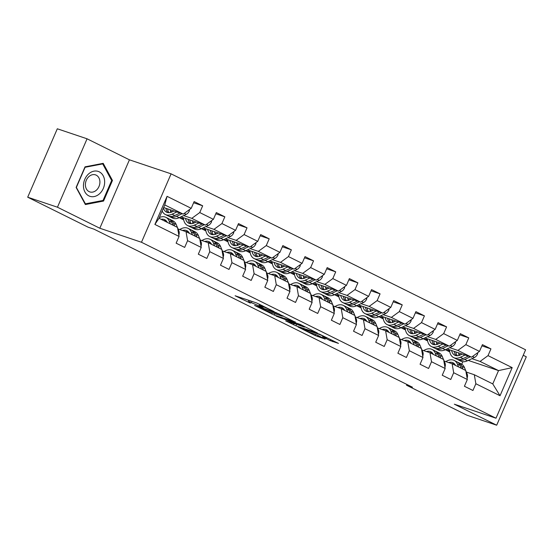 <?xml version="1.0" encoding="UTF-8"?>
<svg xmlns="http://www.w3.org/2000/svg" width="554" height="554" viewBox="0 0 554 554"><rect width="100%" height="100%" fill="white"/><g stroke="black" fill="none" stroke-linecap="round" stroke-linejoin="round"><path stroke-width="0.83" d="M274.126 311.59L256.578 302.941L235.125 295.767L250.318 303.114A6.343 0.422 -156.6 0 1 248.234 301.854A6.343 0.422 -156.6 0 1 249.591 302.159L251.343 302.747A6.343 0.422 -156.6 0 1 259.549 306.224L263.261 307.934L261.183 306.777A6.343 0.422 -156.6 0 1 259.099 305.51A6.343 0.422 -156.6 0 1 260.456 305.815L262.208 306.404A6.343 0.422 -156.6 0 1 270.414 309.88L274.126 311.59M330.226 340.62L338.466 343.397L319.436 334.138L297.983 326.964L315.094 335.53L325.212 339.11L317.511 335.218L311.417 332.94A5.305 0.353 -156.6 0 1 305.953 330.703A5.305 0.353 -156.6 0 1 302.816 328.986A5.305 0.353 -156.6 0 1 303.952 329.235L317.795 333.896A5.305 0.353 -156.6 0 1 323.259 336.139A5.305 0.353 -156.6 0 1 326.396 337.857A5.305 0.353 -156.6 0 1 325.26 337.601L322.532 336.728L330.226 340.62L330.696 339.54M454.335 404.191L496.689 425.216L466.932 415.202L406.518 385.217L412.474 387.218L94.062 229.19L88.114 227.188L27.7 197.203L57.457 207.217L99.817 228.241L141.478 242.264L495.996 418.215L454.335 404.191M295.296 322.158L276.044 312.601L254.591 305.427L274.265 315.081L295.365 322.006M300.303 324.457L317.414 333.023L295.961 325.849L285.705 320.87L295.081 323.931L289.756 321.216L276.058 316.105L300.303 324.457M141.478 242.264L171.089 173.845L525.601 349.796L495.996 418.215M481.904 345.841L490.948 348.882L482.416 344.65L479.494 351.402L465.852 344.63L468.767 337.878L460.242 333.647L457.32 340.391L443.671 333.619L446.593 326.874L438.069 322.636L435.146 329.388L421.497 322.615L424.419 315.863L415.888 311.632L412.972 318.384L399.323 311.611L402.246 304.859L393.714 300.628L390.799 307.373L377.149 300.6L380.072 293.855L371.54 289.617L368.618 296.369L354.976 289.597L357.898 282.845L349.366 278.614L346.444 285.365L332.802 278.593L335.717 271.841L327.192 267.61L324.27 274.362L310.628 267.582L313.543 260.837L305.019 256.606L302.096 263.351L288.447 256.578L291.369 249.833L282.845 245.595L279.922 252.347L266.273 245.574L269.196 238.822L260.664 234.591L257.748 241.343L244.099 234.571L247.022 227.819L238.49 223.587L235.568 230.332L221.925 223.56L224.848 216.815L216.316 212.577L213.394 219.329L199.752 212.556L202.674 205.804L194.142 201.573L191.22 208.325L167.059 196.331L154.891 224.439L159.019 218.262L177.495 227.431L179.06 236.433L176.137 243.178L184.669 247.416L187.584 240.665L186.026 231.662L199.675 238.435L201.234 247.437L198.311 254.189L206.843 258.42L209.758 251.668L208.2 242.673L221.849 249.445L223.407 258.441L220.485 265.193L229.017 269.424L231.939 262.679L230.374 253.677L244.023 260.449L245.581 269.452L242.659 276.197L251.191 280.428L254.113 273.683L252.548 264.68L266.197 271.453L267.755 280.456L264.84 287.201L273.364 291.439L276.287 284.687L274.729 275.691L288.371 282.464L289.936 291.459L287.014 298.211L295.538 302.442L298.461 295.691L296.902 286.695L310.545 293.468L312.11 302.463L309.187 309.215L317.712 313.446L320.634 306.701L319.076 297.699L332.719 304.471L334.284 313.474L331.361 320.219L339.893 324.457L342.808 317.705L341.25 308.703L354.899 315.475L356.457 324.478L353.535 331.23L362.067 335.461L364.989 328.709L363.424 319.713L377.073 326.486L378.631 335.482L375.709 342.233L384.241 346.465L387.163 339.72L385.598 330.717L399.247 337.49L400.805 346.492L397.883 353.237L406.414 357.475L409.337 350.724L407.779 341.721L421.421 348.494L422.979 357.496L420.064 364.248L428.588 368.479L431.511 361.727L429.952 352.732L443.595 359.504L445.16 368.5L442.237 375.252L450.762 379.483L453.684 372.731L452.126 363.736L465.769 370.508L467.334 379.504L464.411 386.256L472.943 390.487L475.858 383.742L474.3 374.739L492.776 383.915L498.538 370.598L480.062 361.43L471.904 358.68M490.948 348.882L488.026 355.633L512.187 367.627L500.027 395.736L475.858 383.742M467.334 379.504L453.684 372.731M445.16 368.5L431.511 361.727M422.979 357.496L409.337 350.724M400.805 346.492L387.163 339.72M378.631 335.482L364.989 328.709M356.457 324.478L342.808 317.705M334.284 313.474L320.634 306.701M312.11 302.463L298.461 295.691M289.936 291.459L276.287 284.687M267.755 280.456L254.113 273.683M245.581 269.452L231.939 262.679M223.407 258.441L209.758 251.668M201.234 247.437L187.584 240.665M179.06 236.433L154.891 224.439M449.723 347.677L457.888 350.419L471.53 357.191L447.036 348.951M438.394 343.861L436.58 343.251M427.487 340.191L423.367 338.799L427.459 339.969M427.612 340.911L423.367 338.799M444.163 361.056L452.126 363.736M471.53 357.191L479.494 351.402M457.888 350.419L465.852 344.63M427.549 336.666L435.714 339.415L449.356 346.188L424.863 337.94M416.22 332.857L414.406 332.241M405.313 329.18L401.193 327.795L405.286 328.958M405.438 329.9L401.193 327.795M421.982 350.045L429.952 352.732M449.356 346.188L457.32 340.391M435.714 339.415L443.671 333.619M405.376 325.662L413.54 328.411L427.182 335.184L402.689 326.936M394.046 321.846L392.232 321.237M383.139 318.176L379.019 316.791L383.112 317.954M383.264 318.896L379.019 316.791M399.808 339.041L407.779 341.721M427.182 335.184L435.146 329.388M413.54 328.411L421.497 322.615M383.202 314.658L391.359 317.4L405.009 324.173L380.515 315.932M371.873 310.842L370.058 310.233M360.966 307.172L356.845 305.78L360.938 306.951M361.09 307.892L356.845 305.78M377.634 328.037L385.598 330.717M405.009 324.173L412.972 318.384M391.359 317.4L399.323 311.611M361.028 303.647L369.186 306.397L382.835 313.169L358.334 304.922M349.699 299.839L347.884 299.229M338.792 296.168L334.664 294.776L338.757 295.947M338.916 296.882L334.664 294.776M355.46 317.033L363.424 319.713M382.835 313.169L390.799 307.373M369.186 306.397L377.149 300.6M338.854 292.644L347.012 295.393L360.661 302.165L336.16 293.918M327.525 288.828L325.71 288.219M316.618 285.158L312.491 283.773L316.583 284.936M316.736 285.878L312.491 283.773M333.286 306.023L341.25 308.703M360.661 302.165L368.618 296.369M347.012 295.393L354.976 289.597M316.68 281.64L324.838 284.382L338.48 291.162L313.986 282.914M305.351 277.824L303.53 277.215M294.437 274.154L290.317 272.769L294.409 273.932M294.562 274.874L290.317 272.769M311.113 295.019L319.076 297.699M338.48 291.162L346.444 285.365M324.838 284.382L332.802 278.593M294.499 270.636L302.664 273.378L316.306 280.151L291.813 271.91M283.17 266.82L281.356 266.211M272.263 263.15L268.143 261.758L272.236 262.928M272.388 263.87L268.143 261.758M288.939 284.015L296.902 286.695M316.306 280.151L324.27 274.362M302.664 273.378L310.628 267.582M272.326 259.625L280.49 262.374L294.132 269.147L269.639 260.899M260.996 255.816L259.182 255.2M250.089 252.139L245.969 250.754L250.062 251.918M250.214 252.859L245.969 250.754M266.758 273.004L274.729 275.691M294.132 269.147L302.096 263.351M280.49 262.374L288.447 256.578M250.152 248.621L258.309 251.371L271.959 258.143L247.465 249.896M238.822 244.806L237.008 244.196M227.916 241.135L223.795 239.75L227.888 240.914M228.04 241.856L223.795 239.75M244.584 262L252.548 264.68M271.959 258.143L279.922 252.347M258.309 251.371L266.273 245.574M227.978 237.618L236.136 240.36L249.785 247.132L225.291 238.892M216.649 233.802L214.834 233.192M205.742 230.132L201.621 228.74L205.707 229.91M205.866 230.852L201.621 228.74M222.41 250.997L230.374 253.677M249.785 247.132L257.748 241.343M236.136 240.36L244.099 234.571M205.804 226.607L213.962 229.356L227.611 236.129L203.11 227.881M194.475 222.798L192.66 222.182M183.568 219.128L179.441 217.736L183.533 218.899M183.686 219.841L179.441 217.736M200.236 239.986L208.2 242.673M227.611 236.129L235.568 230.332M213.962 229.356L221.925 223.56M183.63 215.603L191.788 218.352L205.437 225.125L180.936 216.877M172.301 211.787L170.487 211.178M178.063 228.982L186.026 231.662M205.437 225.125L213.394 219.329M191.788 218.352L199.752 212.556M167.059 196.331L164.78 204.945L183.256 214.114L163.665 207.521M183.256 214.114L191.22 208.325M99.817 228.241L129.428 159.822L87.068 138.798L57.457 207.217M87.068 138.798L57.311 128.784L27.7 197.203M496.689 425.216L526.3 356.797L523.232 355.273M129.428 159.822L171.089 173.845M406.858 384.434L406.518 385.217M164.78 204.945L159.019 218.262M460.575 354.865L458.76 354.255M449.661 351.194L445.541 349.809L449.633 350.973M449.786 351.915L445.541 349.809M468.262 360.405L498.538 370.598L512.187 367.627M461.752 364.213L462.839 361.707M466.336 372.059L474.3 374.739M500.027 395.736L492.776 383.915M480.062 361.43L488.026 355.633M193.63 202.764L202.674 205.804M215.804 213.768L224.848 216.815M181.248 216.981L183.457 218.075M237.978 224.772L247.022 227.819M203.422 227.985L205.631 229.086M260.151 235.782L269.196 238.822M225.596 238.996L227.805 240.09M282.325 246.786L291.369 249.833M247.77 249.999L249.979 251.094M304.499 257.79L313.543 260.837M269.95 261.003L272.152 262.104M326.68 268.801L335.717 271.841M292.124 272.014L294.333 273.108M348.854 279.805L357.898 282.845M314.298 283.018L316.507 284.112M371.028 290.808L380.072 293.855M336.472 294.022L338.681 295.116M393.201 301.812L402.246 304.859M358.646 305.032L360.855 306.127M415.375 312.823L424.419 315.863M380.82 316.036L383.029 317.13M437.549 323.827L446.593 326.874M403 327.04L405.203 328.134M459.723 334.831L468.767 337.878M425.174 338.044L427.376 339.145M447.348 349.055L449.557 350.149M85.378 204.551L103.556 201.054L112.469 180.452L103.21 163.34L85.039 166.83L76.12 187.439L85.378 204.551M111.472 180.112L112.469 180.452M102.206 200.603L103.556 201.054M248.441 300.199L248.864 300.406M282.762 315.822L283.205 315.967M278.503 313.896L258.247 306.923L260.435 308.135A6.343 0.422 -156.6 0 0 268.635 311.611L281.252 315.856A6.343 0.422 -156.6 0 0 282.609 316.161A6.343 0.422 -156.6 0 0 280.532 314.901L278.6 313.682M304.901 326.735L304.638 327.068A5.305 0.353 -156.6 0 0 301.501 325.35A5.305 0.353 -156.6 0 0 296.044 323.107L290.739 321.375L296.065 324.09L303.509 326.812A5.305 0.353 -156.6 0 0 304.638 327.068M173.977 210.991L172.114 211.877A12.825 7.929 116.4 0 1 166.519 212.147A12.825 7.929 116.4 0 1 163.458 207.999M176.802 211.947L172.093 214.169A15.45 9.556 116.4 0 1 165.348 214.502A15.45 9.556 116.4 0 1 162.17 210.97M189.42 209.634L189.364 210.852A5.353 3.31 116.4 0 1 186.213 214.377L179.205 217.701A15.45 9.556 116.4 0 1 172.46 218.027L169.759 216.69A15.45 9.556 -63.6 0 0 176.504 216.358L182.079 213.719M170.833 212.369A12.825 7.929 116.4 0 1 170.265 209.744M180.036 213.034L174.794 215.513A15.45 9.556 116.4 0 1 168.049 215.838L165.348 214.502M165.944 208.29A12.825 7.929 -63.6 0 0 167.973 212.611M168.935 216.198A15.45 9.556 -63.6 0 0 169.759 216.69M169.005 212.674A12.825 7.929 116.4 0 1 167.613 208.851M178.831 235.138A5.353 3.31 -63.6 0 0 178.956 231.15L177.55 227.749M177.405 227.382L176.234 224.557A15.45 9.556 -63.6 0 0 172.987 220.866L170.286 219.523A15.45 9.556 -63.6 0 0 169.399 219.169M170.293 223.858L169.129 221.025A15.45 9.556 -63.6 0 0 165.881 217.334A15.45 9.556 -63.6 0 0 159.31 217.583M167.218 222.334A12.825 7.929 -63.6 0 0 164.718 219.689A12.825 7.929 -63.6 0 0 161.096 219.294M174.704 226.046L173.534 223.214A15.45 9.556 -63.6 0 0 170.286 219.523M165.501 221.475A12.825 7.929 116.4 0 1 166.636 221.351M165.881 217.334L168.582 218.678A15.45 9.556 116.4 0 1 171.83 222.369L172.993 225.194M165.965 220.568A12.825 7.929 -63.6 0 0 163.797 220.631M99.457 193.845A13.123 10.277 108.6 0 0 103.183 175.75A13.123 10.277 108.6 0 0 88.654 173.88A13.123 10.277 108.6 0 0 84.935 191.982A13.123 10.277 108.6 0 0 99.457 193.845M96.348 190.223A8.989 7.036 108.6 0 0 99.893 181.532A8.989 7.036 108.6 0 0 95.517 174.87A8.989 7.036 108.6 0 0 88.952 176.553A8.989 7.036 108.6 0 0 85.406 185.244A8.989 7.036 108.6 0 0 89.783 191.906A8.989 7.036 108.6 0 0 96.348 190.223M76.445 187.252L85.087 167.287L102.698 163.901L111.666 180.479L103.03 200.444L85.42 203.83L76.23 187.176M101.825 163.603L102.698 163.901M84.894 203.65L85.42 203.83M196.158 222.002L194.288 222.881A12.825 7.929 116.4 0 1 188.692 223.158A12.825 7.929 116.4 0 1 185.5 218.414M198.976 222.95L194.267 225.18A15.45 9.556 116.4 0 1 187.522 225.506A15.45 9.556 116.4 0 1 183.436 217.722M211.593 220.644L211.545 221.863A5.353 3.31 116.4 0 1 208.387 225.388L201.379 228.705A15.45 9.556 116.4 0 1 194.634 229.037L191.933 227.694A15.45 9.556 -63.6 0 0 198.678 227.369L204.253 224.723M193.014 223.38A12.825 7.929 116.4 0 1 192.439 220.748M202.21 224.038L196.968 226.517A15.45 9.556 116.4 0 1 190.223 226.849L187.522 225.506M188.118 219.294A12.825 7.929 -63.6 0 0 190.147 223.615M191.116 227.202A15.45 9.556 -63.6 0 0 191.933 227.694M191.178 223.684A12.825 7.929 116.4 0 1 189.787 219.855M218.331 233.005L216.469 233.892A12.825 7.929 116.4 0 1 210.866 234.162A12.825 7.929 116.4 0 1 207.674 229.418M221.15 233.954L216.448 236.184A15.45 9.556 116.4 0 1 209.703 236.51A15.45 9.556 116.4 0 1 205.61 228.726M233.767 231.648L233.719 232.867A5.353 3.31 116.4 0 1 230.561 236.392L223.553 239.709A15.45 9.556 116.4 0 1 216.808 240.041L214.107 238.698A15.45 9.556 -63.6 0 0 220.852 238.372L226.427 235.734M215.187 234.384A12.825 7.929 116.4 0 1 214.613 231.752M224.384 235.041L219.149 237.528A15.45 9.556 116.4 0 1 212.404 237.853L209.703 236.51M210.298 230.298A12.825 7.929 -63.6 0 0 212.321 234.619M213.29 238.206A15.45 9.556 -63.6 0 0 214.107 238.698M213.352 234.688A12.825 7.929 116.4 0 1 211.96 230.859M201.012 246.142A5.353 3.31 -63.6 0 0 201.13 242.153L199.731 238.76M199.578 238.386L198.408 235.561A15.45 9.556 -63.6 0 0 195.167 231.87L192.467 230.533A15.45 9.556 -63.6 0 0 191.58 230.173M192.467 234.861L191.303 232.036A15.45 9.556 -63.6 0 0 188.055 228.345A15.45 9.556 -63.6 0 0 179.745 229.55M189.399 233.338A12.825 7.929 -63.6 0 0 186.892 230.693A12.825 7.929 -63.6 0 0 182.522 230.485M196.878 237.05L195.707 234.224A15.45 9.556 -63.6 0 0 192.467 230.533M187.674 232.486A12.825 7.929 116.4 0 1 188.81 232.355M188.055 228.345L190.756 229.681A15.45 9.556 116.4 0 1 194.004 233.373L195.167 236.205M188.138 231.572A12.825 7.929 -63.6 0 0 185.957 231.641M223.186 257.153A5.353 3.31 -63.6 0 0 223.304 253.164L221.905 249.764M221.752 249.397L220.582 246.565A15.45 9.556 -63.6 0 0 217.341 242.874L214.64 241.537A15.45 9.556 -63.6 0 0 213.754 241.184M214.64 245.865L213.477 243.04A15.45 9.556 -63.6 0 0 210.229 239.349A15.45 9.556 -63.6 0 0 201.919 240.554M211.573 244.342A12.825 7.929 -63.6 0 0 209.066 241.703A12.825 7.929 -63.6 0 0 204.703 241.489M219.052 248.053L217.881 245.228A15.45 9.556 -63.6 0 0 214.64 241.537M209.855 243.49A12.825 7.929 116.4 0 1 210.984 243.358M210.229 239.349L212.93 240.692A15.45 9.556 116.4 0 1 216.178 244.383L217.341 247.209M210.312 242.583A12.825 7.929 -63.6 0 0 208.131 242.645M240.505 244.009L238.642 244.896A12.825 7.929 116.4 0 1 233.04 245.166A12.825 7.929 116.4 0 1 229.848 240.422M243.324 244.958L238.622 247.188A15.45 9.556 116.4 0 1 231.877 247.52A15.45 9.556 116.4 0 1 227.784 239.73M255.941 242.652L255.893 243.871A5.353 3.31 116.4 0 1 252.735 247.396L245.727 250.72A15.45 9.556 116.4 0 1 238.982 251.045L236.281 249.709A15.45 9.556 -63.6 0 0 243.026 249.376L248.601 246.738M237.361 245.387A12.825 7.929 116.4 0 1 236.787 242.763M246.558 246.052L241.322 248.531A15.45 9.556 116.4 0 1 234.577 248.857L231.877 247.52M232.472 241.309A12.825 7.929 -63.6 0 0 234.494 245.63M235.464 249.21A15.45 9.556 -63.6 0 0 236.281 249.709M235.526 245.692A12.825 7.929 116.4 0 1 234.134 241.869M262.679 255.02L260.816 255.9A12.825 7.929 116.4 0 1 255.214 256.17A12.825 7.929 116.4 0 1 252.022 251.433M265.498 255.969L260.796 258.199A15.45 9.556 116.4 0 1 254.051 258.524A15.45 9.556 116.4 0 1 249.958 250.733M278.115 253.656L278.066 254.875A5.353 3.31 116.4 0 1 274.909 258.406L267.901 261.723A15.45 9.556 116.4 0 1 261.156 262.049L258.455 260.712A15.45 9.556 -63.6 0 0 265.2 260.38L270.774 257.742M259.535 256.398A12.825 7.929 116.4 0 1 258.967 253.767M268.732 257.056L263.496 259.535A15.45 9.556 116.4 0 1 256.751 259.868L254.051 258.524M254.646 252.312A12.825 7.929 -63.6 0 0 256.668 256.634M257.638 260.221A15.45 9.556 -63.6 0 0 258.455 260.712M257.7 256.703A12.825 7.929 116.4 0 1 256.308 252.873M284.853 266.024L282.99 266.903A12.825 7.929 116.4 0 1 277.395 267.18A12.825 7.929 116.4 0 1 274.202 262.437M287.678 266.973L282.969 269.202A15.45 9.556 116.4 0 1 276.224 269.528A15.45 9.556 116.4 0 1 272.139 261.744M300.289 264.667L300.24 265.885A5.353 3.31 116.4 0 1 297.082 269.41L290.074 272.727A15.45 9.556 116.4 0 1 283.329 273.06L280.629 271.716A15.45 9.556 -63.6 0 0 287.374 271.391L292.948 268.745M281.709 267.402A12.825 7.929 116.4 0 1 281.141 264.77M290.905 268.06L285.67 270.539A15.45 9.556 116.4 0 1 278.925 270.871L276.224 269.528M276.82 263.316A12.825 7.929 -63.6 0 0 278.849 267.637M279.812 271.225A15.45 9.556 -63.6 0 0 280.629 271.716M279.874 267.707A12.825 7.929 116.4 0 1 278.489 263.877M245.36 268.157A5.353 3.31 -63.6 0 0 245.477 264.168L244.079 260.768M243.926 260.401L242.763 257.575A15.45 9.556 -63.6 0 0 239.515 253.884L236.814 252.541A15.45 9.556 -63.6 0 0 235.928 252.188M236.821 256.876L235.651 254.044A15.45 9.556 -63.6 0 0 232.41 250.353A15.45 9.556 -63.6 0 0 224.093 251.564M233.746 255.346A12.825 7.929 -63.6 0 0 231.24 252.707A12.825 7.929 -63.6 0 0 226.877 252.499M241.225 259.064L240.062 256.232A15.45 9.556 -63.6 0 0 236.814 252.541M232.029 254.494A12.825 7.929 116.4 0 1 233.165 254.369M232.41 250.353L235.111 251.696A15.45 9.556 116.4 0 1 238.352 255.387L239.522 258.212M232.486 253.587A12.825 7.929 -63.6 0 0 230.305 253.656M267.534 279.161A5.353 3.31 -63.6 0 0 267.651 275.172L266.252 271.779M266.1 271.405L264.937 268.579A15.45 9.556 -63.6 0 0 261.689 264.888L258.988 263.545A15.45 9.556 -63.6 0 0 258.102 263.192M258.995 267.88L257.825 265.054A15.45 9.556 -63.6 0 0 254.584 261.363A15.45 9.556 -63.6 0 0 246.274 262.568M255.92 266.356A12.825 7.929 -63.6 0 0 253.413 263.711A12.825 7.929 -63.6 0 0 249.051 263.503M263.399 270.068L262.236 267.236A15.45 9.556 -63.6 0 0 258.988 263.545M254.203 265.505A12.825 7.929 116.4 0 1 255.339 265.373M254.584 261.363L257.285 262.7A15.45 9.556 116.4 0 1 260.525 266.391L261.696 269.223M254.66 264.59A12.825 7.929 -63.6 0 0 252.479 264.66M289.707 290.164A5.353 3.31 -63.6 0 0 289.825 286.176L288.426 282.782M288.274 282.415L287.111 279.583A15.45 9.556 -63.6 0 0 283.863 275.892L281.162 274.555A15.45 9.556 -63.6 0 0 280.276 274.202M281.169 278.884L280.005 276.058A15.45 9.556 -63.6 0 0 276.758 272.367A15.45 9.556 -63.6 0 0 268.448 273.572M278.094 277.36A12.825 7.929 -63.6 0 0 275.587 274.715A12.825 7.929 -63.6 0 0 271.225 274.507M285.573 281.072L284.41 278.247A15.45 9.556 -63.6 0 0 281.162 274.555M276.377 276.508A12.825 7.929 116.4 0 1 277.512 276.377M276.758 272.367L279.458 273.704A15.45 9.556 116.4 0 1 282.706 277.395L283.87 280.227M276.834 275.601A12.825 7.929 -63.6 0 0 274.652 275.663M311.881 301.175A5.353 3.31 -63.6 0 0 312.006 297.186L310.6 293.786M310.448 293.419L309.284 290.594A15.45 9.556 -63.6 0 0 306.037 286.903L303.336 285.559A15.45 9.556 -63.6 0 0 302.449 285.206M303.343 289.894L302.179 287.062A15.45 9.556 -63.6 0 0 298.931 283.371A15.45 9.556 -63.6 0 0 290.621 284.583M300.268 288.364A12.825 7.929 -63.6 0 0 297.761 285.726A12.825 7.929 -63.6 0 0 293.398 285.518M307.747 292.076L306.584 289.25A15.45 9.556 -63.6 0 0 303.336 285.559M298.551 287.512A12.825 7.929 116.4 0 1 299.686 287.387M298.931 283.371L301.632 284.714A15.45 9.556 116.4 0 1 304.88 288.405L306.043 291.231M299.008 286.605A12.825 7.929 -63.6 0 0 296.833 286.667M334.055 312.179A5.353 3.31 -63.6 0 0 334.18 308.19L332.774 304.79M332.629 304.423L331.458 301.598A15.45 9.556 -63.6 0 0 328.217 297.907L325.517 296.563A15.45 9.556 -63.6 0 0 324.623 296.21M325.517 300.898L324.353 298.066A15.45 9.556 -63.6 0 0 321.105 294.382A15.45 9.556 -63.6 0 0 312.795 295.587M322.442 299.375A12.825 7.929 -63.6 0 0 319.942 296.729A12.825 7.929 -63.6 0 0 315.572 296.522M329.928 303.086L328.757 300.254A15.45 9.556 -63.6 0 0 325.517 296.563M320.724 298.516A12.825 7.929 116.4 0 1 321.86 298.391M321.105 294.382L323.806 295.718A15.45 9.556 116.4 0 1 327.054 299.409L328.217 302.235M321.188 297.609A12.825 7.929 -63.6 0 0 319.007 297.678M356.236 323.183A5.353 3.31 -63.6 0 0 356.354 319.194L354.955 315.801M354.802 315.434L353.632 312.601A15.45 9.556 -63.6 0 0 350.391 308.91L347.69 307.574A15.45 9.556 -63.6 0 0 346.804 307.214M347.69 311.902L346.527 309.077A15.45 9.556 -63.6 0 0 343.279 305.386A15.45 9.556 -63.6 0 0 334.969 306.591M344.623 310.378A12.825 7.929 -63.6 0 0 342.116 307.733A12.825 7.929 -63.6 0 0 337.746 307.525M352.102 314.09L350.931 311.265A15.45 9.556 -63.6 0 0 347.69 307.574M342.905 309.527A12.825 7.929 116.4 0 1 344.034 309.395M343.279 305.386L345.98 306.722A15.45 9.556 116.4 0 1 349.228 310.413L350.391 313.245M343.362 308.613A12.825 7.929 -63.6 0 0 341.181 308.682M378.41 334.194A5.353 3.31 -63.6 0 0 378.527 330.205L377.129 326.805M376.976 326.438L375.813 323.605A15.45 9.556 -63.6 0 0 372.565 319.914L369.864 318.578A15.45 9.556 -63.6 0 0 368.978 318.225M369.871 322.906L368.701 320.08A15.45 9.556 -63.6 0 0 365.453 316.389A15.45 9.556 -63.6 0 0 357.143 317.594M366.796 321.382A12.825 7.929 -63.6 0 0 364.29 318.744A12.825 7.929 -63.6 0 0 359.927 318.536M374.275 325.094L373.105 322.269A15.45 9.556 -63.6 0 0 369.864 318.578M365.079 320.531A12.825 7.929 116.4 0 1 366.215 320.399M365.453 316.389L368.154 317.733A15.45 9.556 116.4 0 1 371.402 321.424L372.572 324.249M365.536 319.623A12.825 7.929 -63.6 0 0 363.355 319.686M400.584 345.197A5.353 3.31 -63.6 0 0 400.701 341.209L399.302 337.808M399.15 337.441L397.987 334.616A15.45 9.556 -63.6 0 0 394.739 330.925L392.038 329.582A15.45 9.556 -63.6 0 0 391.152 329.228M392.045 333.917L390.875 331.084A15.45 9.556 -63.6 0 0 387.634 327.393A15.45 9.556 -63.6 0 0 379.324 328.605M388.97 332.386A12.825 7.929 -63.6 0 0 386.463 329.748A12.825 7.929 -63.6 0 0 382.101 329.54M396.449 336.105L395.286 333.273A15.45 9.556 -63.6 0 0 392.038 329.582M387.253 331.534A12.825 7.929 116.4 0 1 388.389 331.41M387.634 327.393L390.335 328.737A15.45 9.556 116.4 0 1 393.575 332.428L394.746 335.253M387.71 330.627A12.825 7.929 -63.6 0 0 385.529 330.696M422.757 356.201A5.353 3.31 -63.6 0 0 422.875 352.212L421.476 348.819M421.324 348.445L420.161 345.62A15.45 9.556 -63.6 0 0 416.913 341.929L414.212 340.585A15.45 9.556 -63.6 0 0 413.326 340.232M414.219 344.92L413.049 342.095A15.45 9.556 -63.6 0 0 409.808 338.404A15.45 9.556 -63.6 0 0 401.498 339.609M411.144 343.397A12.825 7.929 -63.6 0 0 408.637 340.752A12.825 7.929 -63.6 0 0 404.275 340.544M418.623 347.109L417.46 344.276A15.45 9.556 -63.6 0 0 414.212 340.585M409.427 342.545A12.825 7.929 116.4 0 1 410.562 342.414M409.808 338.404L412.508 339.74A15.45 9.556 116.4 0 1 415.749 343.432L416.92 346.264M409.884 341.631A12.825 7.929 -63.6 0 0 407.702 341.7M307.027 277.028L305.164 277.914A12.825 7.929 116.4 0 1 299.569 278.184A12.825 7.929 116.4 0 1 296.376 273.441M309.852 277.976L305.143 280.206A15.45 9.556 116.4 0 1 298.398 280.539A15.45 9.556 116.4 0 1 294.312 272.748M322.47 275.67L322.414 276.889A5.353 3.31 116.4 0 1 319.263 280.414L312.248 283.738A15.45 9.556 116.4 0 1 305.51 284.063L302.809 282.72A15.45 9.556 -63.6 0 0 309.548 282.395L315.122 279.756M303.883 278.406A12.825 7.929 116.4 0 1 303.315 275.781M313.086 279.064L307.844 281.55A15.45 9.556 116.4 0 1 301.099 281.875L298.398 280.539M298.994 274.327A12.825 7.929 -63.6 0 0 301.023 278.648M301.985 282.228A15.45 9.556 -63.6 0 0 302.809 282.72M302.048 278.71A12.825 7.929 116.4 0 1 300.663 274.888M329.201 288.032L327.338 288.918A12.825 7.929 116.4 0 1 321.742 289.188A12.825 7.929 116.4 0 1 318.55 284.451M332.026 288.987L327.317 291.21A15.45 9.556 116.4 0 1 320.572 291.543A15.45 9.556 116.4 0 1 316.486 283.752M344.643 286.674L344.595 287.893A5.353 3.31 116.4 0 1 341.437 291.418L334.429 294.742A15.45 9.556 116.4 0 1 327.684 295.067L324.983 293.731A15.45 9.556 -63.6 0 0 331.728 293.398L337.303 290.76M326.057 289.41A12.825 7.929 116.4 0 1 325.489 286.785M335.26 290.074L330.018 292.554A15.45 9.556 116.4 0 1 323.273 292.879L320.572 291.543M321.168 285.331A12.825 7.929 -63.6 0 0 323.197 289.652M324.159 293.239A15.45 9.556 -63.6 0 0 324.983 293.731M324.228 289.714A12.825 7.929 116.4 0 1 322.837 285.892M351.381 299.042L349.512 299.922A12.825 7.929 116.4 0 1 343.916 300.199A12.825 7.929 116.4 0 1 340.724 295.455M354.2 299.991L349.491 302.221A15.45 9.556 116.4 0 1 342.753 302.546A15.45 9.556 116.4 0 1 338.66 294.763M366.817 297.685L366.769 298.904A5.353 3.31 116.4 0 1 363.611 302.429L356.603 305.746A15.45 9.556 116.4 0 1 349.858 306.078L347.157 304.735A15.45 9.556 -63.6 0 0 353.902 304.409L359.477 301.764M348.237 300.42A12.825 7.929 116.4 0 1 347.663 297.789M357.434 301.078L352.192 303.557A15.45 9.556 116.4 0 1 345.454 303.89L342.753 302.546M343.341 296.335A12.825 7.929 -63.6 0 0 345.371 300.656M346.34 304.243A15.45 9.556 -63.6 0 0 347.157 304.735M346.402 300.725A12.825 7.929 116.4 0 1 345.01 296.896M373.555 310.046L371.692 310.933A12.825 7.929 116.4 0 1 366.09 311.203A12.825 7.929 116.4 0 1 362.898 306.459M376.374 310.995L371.672 313.225A15.45 9.556 116.4 0 1 364.927 313.55A15.45 9.556 116.4 0 1 360.834 305.766M388.991 308.689L388.943 309.908A5.353 3.31 116.4 0 1 385.785 313.432L378.777 316.75A15.45 9.556 116.4 0 1 372.032 317.082L369.331 315.738A15.45 9.556 -63.6 0 0 376.076 315.413L381.651 312.775M370.411 311.424A12.825 7.929 116.4 0 1 369.837 308.793M379.608 312.082L374.372 314.568A15.45 9.556 116.4 0 1 367.627 314.894L364.927 313.55M365.522 307.345A12.825 7.929 -63.6 0 0 367.544 311.66M368.514 315.247A15.45 9.556 -63.6 0 0 369.331 315.738M368.576 311.729A12.825 7.929 116.4 0 1 367.184 307.906M395.729 321.05L393.866 321.936A12.825 7.929 116.4 0 1 388.264 322.206A12.825 7.929 116.4 0 1 385.072 317.463M398.548 321.999L393.846 324.228A15.45 9.556 116.4 0 1 387.101 324.561A15.45 9.556 116.4 0 1 383.008 316.77M411.165 319.693L411.116 320.911A5.353 3.31 116.4 0 1 407.959 324.436L400.951 327.76A15.45 9.556 116.4 0 1 394.206 328.086L391.505 326.749A15.45 9.556 -63.6 0 0 398.25 326.417L403.824 323.778M392.585 322.428A12.825 7.929 116.4 0 1 392.01 319.803M401.782 323.093L396.546 325.572A15.45 9.556 116.4 0 1 389.801 325.897L387.101 324.561M387.696 318.349A12.825 7.929 -63.6 0 0 389.718 322.67M390.688 326.251A15.45 9.556 -63.6 0 0 391.505 326.749M390.75 322.733A12.825 7.929 116.4 0 1 389.358 318.91M417.903 332.061L416.04 332.94A12.825 7.929 116.4 0 1 410.438 333.21A12.825 7.929 116.4 0 1 407.245 328.474M420.721 333.009L416.019 335.239A15.45 9.556 116.4 0 1 409.274 335.565A15.45 9.556 116.4 0 1 405.182 327.774M433.339 330.703L433.29 331.922A5.353 3.31 116.4 0 1 430.133 335.447L423.124 338.764A15.45 9.556 116.4 0 1 416.379 339.09L413.679 337.753A15.45 9.556 -63.6 0 0 420.424 337.421L425.998 334.782M414.759 333.439A12.825 7.929 116.4 0 1 414.191 330.807M423.955 334.097L418.72 336.576A15.45 9.556 116.4 0 1 411.975 336.908L409.274 335.565M409.87 329.353A12.825 7.929 -63.6 0 0 411.899 333.674M412.862 337.261A15.45 9.556 -63.6 0 0 413.679 337.753M412.924 333.743A12.825 7.929 116.4 0 1 411.532 329.914M440.077 343.065L438.214 343.944A12.825 7.929 116.4 0 1 432.619 344.221A12.825 7.929 116.4 0 1 429.426 339.477M442.902 344.013L438.193 346.243A15.45 9.556 116.4 0 1 431.448 346.569A15.45 9.556 116.4 0 1 427.363 338.785M455.52 341.707L455.464 342.926A5.353 3.31 116.4 0 1 452.306 346.451L445.298 349.768A15.45 9.556 116.4 0 1 438.553 350.1L435.853 348.757A15.45 9.556 -63.6 0 0 442.598 348.431L448.172 345.786M436.933 344.443A12.825 7.929 116.4 0 1 436.365 341.811M446.129 345.1L440.894 347.587A15.45 9.556 116.4 0 1 434.149 347.912L431.448 346.569M432.044 340.357A12.825 7.929 -63.6 0 0 434.073 344.678M435.035 348.265A15.45 9.556 -63.6 0 0 435.853 348.757M435.098 344.747A12.825 7.929 116.4 0 1 433.713 340.918M444.931 367.212A5.353 3.31 -63.6 0 0 445.056 363.223L443.65 359.823M443.498 359.456L442.334 356.624A15.45 9.556 -63.6 0 0 439.087 352.933L436.386 351.596A15.45 9.556 -63.6 0 0 435.499 351.243M436.393 355.924L435.229 353.099A15.45 9.556 -63.6 0 0 431.981 349.408A15.45 9.556 -63.6 0 0 423.671 350.613M433.318 354.401A12.825 7.929 -63.6 0 0 430.811 351.762A12.825 7.929 -63.6 0 0 426.448 351.548M440.797 358.113L439.634 355.287A15.45 9.556 -63.6 0 0 436.386 351.596M431.601 353.549A12.825 7.929 116.4 0 1 432.736 353.417M431.981 349.408L434.682 350.751A15.45 9.556 116.4 0 1 437.93 354.435L439.093 357.268M432.058 352.642A12.825 7.929 -63.6 0 0 429.876 352.704M462.251 354.068L460.388 354.955A12.825 7.929 116.4 0 1 454.792 355.225A12.825 7.929 116.4 0 1 451.6 350.481M465.076 355.017L460.367 357.247A15.45 9.556 116.4 0 1 453.622 357.579A15.45 9.556 116.4 0 1 449.536 349.789M477.693 352.711L477.638 353.93A5.353 3.31 116.4 0 1 474.487 357.455L467.479 360.779A15.45 9.556 116.4 0 1 460.734 361.104L458.033 359.761A15.45 9.556 -63.6 0 0 464.771 359.435L470.353 356.797M459.107 355.446A12.825 7.929 116.4 0 1 458.539 352.822M468.31 356.104L463.068 358.59A15.45 9.556 116.4 0 1 456.323 358.916L453.622 357.579M454.218 351.368A12.825 7.929 -63.6 0 0 456.247 355.689M457.209 359.269A15.45 9.556 -63.6 0 0 458.033 359.761M457.279 355.751A12.825 7.929 116.4 0 1 455.887 351.928M467.105 378.216A5.353 3.31 -63.6 0 0 467.23 374.227L465.824 370.827M465.672 370.46L464.508 367.634A15.45 9.556 -63.6 0 0 461.26 363.943L458.56 362.6A15.45 9.556 -63.6 0 0 457.673 362.247M458.567 366.935L457.403 364.103A15.45 9.556 -63.6 0 0 454.155 360.412A15.45 9.556 -63.6 0 0 445.845 361.624M455.492 365.405A12.825 7.929 -63.6 0 0 452.992 362.766A12.825 7.929 -63.6 0 0 448.622 362.558M462.971 369.116L461.807 366.291A15.45 9.556 -63.6 0 0 458.56 362.6M453.774 364.553A12.825 7.929 116.4 0 1 454.91 364.428M454.155 360.412L456.856 361.755A15.45 9.556 116.4 0 1 460.104 365.446L461.267 368.271M454.238 363.646A12.825 7.929 -63.6 0 0 452.057 363.708M262.513 305.697L262.208 306.404M260.865 304.88L260.456 305.815M251.938 301.376L251.343 302.747M250.186 300.787L249.591 302.159M274.86 313.709L274.265 315.081M272.215 312.816L271.702 313.993M296.612 324.346L295.961 325.849M293.911 323.584L293.398 324.762M289.957 320.752L289.756 321.216M318.128 335.523L317.657 336.617M315.593 334.374L315.094 335.53M333.189 340.779L332.788 341.707M189.371 210.742L188.492 210.305M174.794 215.513L172.093 214.169M179.205 217.701L176.504 216.358M186.213 214.377L184.24 213.401M173.534 223.214L176.234 224.557M169.129 221.025L171.83 222.369M178.063 230.706L178.956 231.15M211.545 221.752L210.665 221.316M196.968 226.517L194.267 225.18M201.379 228.705L198.678 227.369M208.387 225.388L206.413 224.412M233.719 232.756L232.846 232.32M219.149 237.528L216.448 236.184M223.553 239.709L220.852 238.372M230.561 236.392L228.594 235.415M195.707 234.224L198.408 235.561M191.303 232.036L194.004 233.373M200.243 241.717L201.13 242.153M217.881 245.228L220.582 246.565M213.477 243.04L216.178 244.383M222.417 252.721L223.304 253.164M255.9 243.76L255.02 243.324M241.322 248.531L238.622 247.188M245.727 250.72L243.026 249.376M252.735 247.396L250.768 246.419M278.073 254.771L277.194 254.334M263.496 259.535L260.796 258.199M267.901 261.723L265.2 260.38M274.909 258.406L272.942 257.423M300.247 265.775L299.368 265.338M285.67 270.539L282.969 269.202M290.074 272.727L287.374 271.391M297.082 269.41L295.116 268.434M240.062 256.232L242.763 257.575M235.651 254.044L238.352 255.387M244.591 263.725L245.477 264.168M262.236 267.236L264.937 268.579M257.825 265.054L260.525 266.391M266.765 274.736L267.651 275.172M284.41 278.247L287.111 279.583M280.005 276.058L282.706 277.395M288.939 285.739L289.825 286.176M306.584 289.25L309.284 290.594M302.179 287.062L304.88 288.405M311.113 296.743L312.006 297.186M328.757 300.254L331.458 301.598M324.353 298.066L327.054 299.409M333.293 307.747L334.18 308.19M350.931 311.265L353.632 312.601M346.527 309.077L349.228 310.413M355.467 318.758L356.354 319.194M373.105 322.269L375.813 323.605M368.701 320.08L371.402 321.424M377.641 329.762L378.527 330.205M395.286 333.273L397.987 334.616M390.875 331.084L393.575 332.428M399.815 340.765L400.701 341.209M417.46 344.276L420.161 345.62M413.049 342.095L415.749 343.432M421.989 351.776L422.875 352.212M322.421 276.778L321.542 276.342M307.844 281.55L305.143 280.206M312.248 283.738L309.548 282.395M319.263 280.414L317.29 279.438M344.595 287.782L343.715 287.346M330.018 292.554L327.317 291.21M334.429 294.742L331.728 293.398M341.437 291.418L339.464 290.441M366.769 298.793L365.889 298.357M352.192 303.557L349.491 302.221M356.603 305.746L353.902 304.409M363.611 302.429L361.637 301.452M388.95 309.797L388.07 309.361M374.372 314.568L371.672 313.225M378.777 316.75L376.076 315.413M385.785 313.432L383.818 312.456M411.123 320.801L410.244 320.364M396.546 325.572L393.846 324.228M400.951 327.76L398.25 326.417M407.959 324.436L405.992 323.46M433.297 331.811L432.418 331.375M418.72 336.576L416.019 335.239M423.124 338.764L420.424 337.421M430.133 335.447L428.166 334.464M455.471 342.815L454.592 342.379M440.894 347.587L438.193 346.243M445.298 349.768L442.598 348.431M452.306 346.451L450.34 345.474M439.634 355.287L442.334 356.624M435.229 353.099L437.93 354.435M444.163 362.78L445.056 363.223M477.645 353.819L476.765 353.383M463.068 358.59L460.367 357.247M467.479 360.779L464.771 359.435M474.487 357.455L472.514 356.478M461.807 366.291L464.508 367.634M457.403 364.103L460.104 365.446M466.336 373.784L467.23 374.227M259.639 304.271L259.099 305.51M248.884 300.351L248.234 301.854M282.782 315.759L282.609 316.161M326.555 337.483L326.396 337.857M302.983 328.598L302.816 328.986"/></g></svg>
